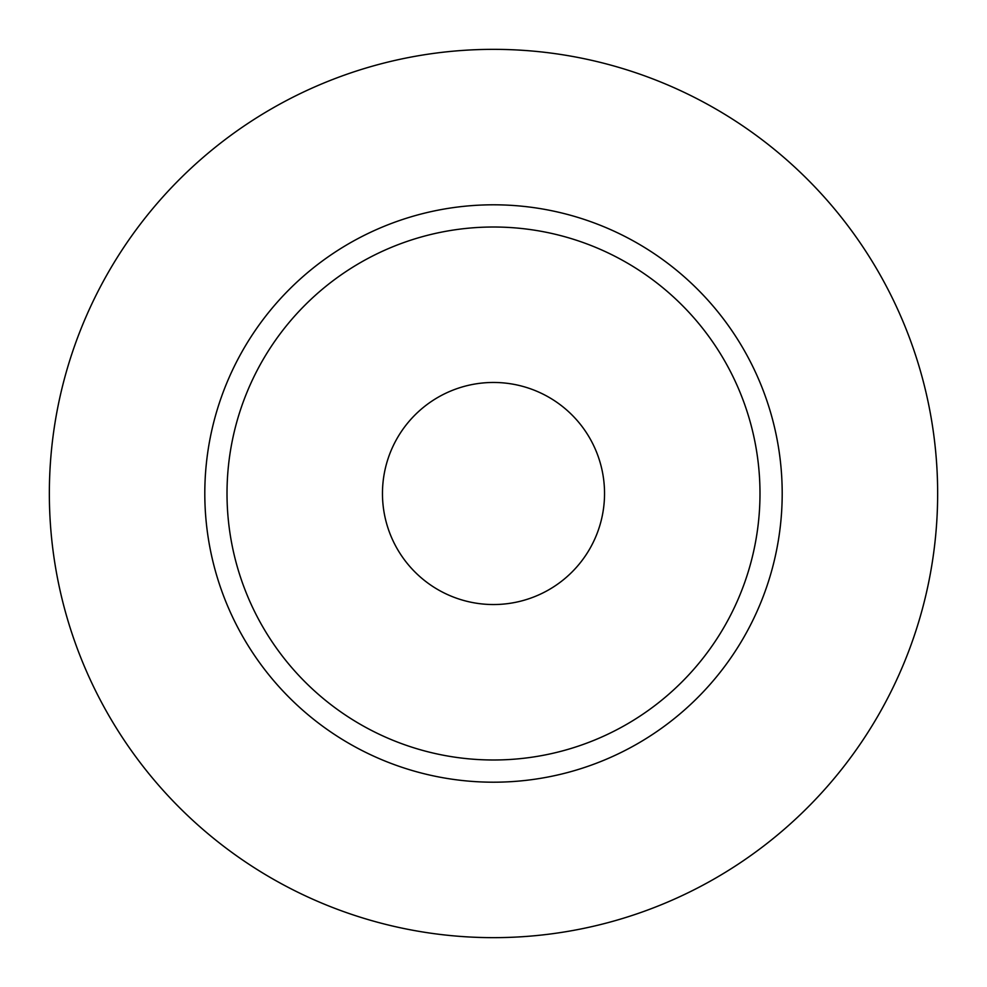 <?xml version="1.0" encoding="UTF-8"?>
<svg xmlns="http://www.w3.org/2000/svg" width="987" height="987" viewBox="0 0 987 987"><rect width="100%" height="100%" fill="white"/><g stroke="black" fill="none" stroke-linecap="round" stroke-linejoin="round"><path stroke-width="0.74" stroke-dasharray="4.93 3.7" d="M604.537 493.5A111.037 111.037 0 0 1 493.5 604.537A111.037 111.037 0 0 1 382.462 493.5A111.037 111.037 0 0 1 493.5 382.462A111.037 111.037 0 0 1 604.537 493.5M227.01 493.5A266.49 266.49 0 0 0 493.5 759.99A266.49 266.49 0 0 0 759.99 493.5A266.49 266.49 0 0 0 493.5 227.01A266.49 266.49 0 0 0 227.01 493.5A266.49 266.49 0 0 1 493.5 227.01A266.49 266.49 0 0 1 759.99 493.5M937.65 493.5A444.15 444.15 0 0 0 493.5 49.35A444.15 444.15 0 0 0 49.35 493.5A444.15 444.15 0 0 0 493.5 937.65A444.15 444.15 0 0 0 937.65 493.5"/><path stroke-width="1.48" d="M382.462 493.5A111.037 111.037 0 0 0 493.5 604.537A111.037 111.037 0 0 0 604.537 493.5A111.037 111.037 0 0 0 493.5 382.462A111.037 111.037 0 0 0 382.462 493.5M759.99 493.5A266.49 266.49 0 0 0 493.5 227.01A266.49 266.49 0 0 0 227.01 493.5A266.49 266.49 0 0 0 493.5 759.99A266.49 266.49 0 0 0 759.99 493.5M937.65 493.5A444.15 444.15 0 0 0 493.5 49.35A444.15 444.15 0 0 0 49.35 493.5A444.15 444.15 0 0 0 493.5 937.65A444.15 444.15 0 0 0 937.65 493.5M782.197 493.5A288.697 288.697 0 0 1 493.5 782.197A288.697 288.697 0 0 1 204.802 493.5A288.697 288.697 0 0 1 493.5 204.802A288.697 288.697 0 0 1 782.197 493.5"/></g></svg>
